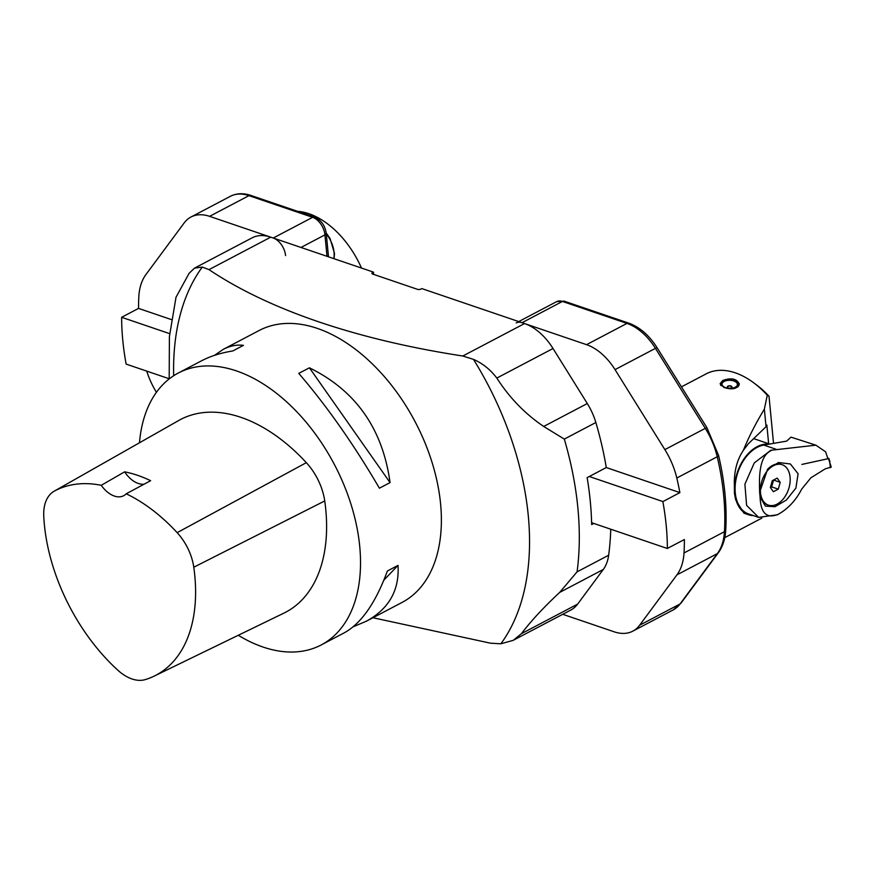 <?xml version="1.0" encoding="UTF-8"?>
<svg xmlns="http://www.w3.org/2000/svg" width="875" height="875" viewBox="0 0 875 875"><rect width="100%" height="100%" fill="white"/><g stroke="black" fill="none" stroke-linecap="round" stroke-linejoin="round"><path stroke-width="1.31" d="M139.475 442.772A153.595 95.616 62.3 0 1 178.259 373.045A153.595 95.616 62.3 0 1 290.281 405.267A153.595 95.616 62.3 0 1 359.734 546.427A153.595 95.616 62.3 0 1 321.245 644.93A153.595 95.616 62.3 0 1 238.273 635.272M214.408 355.381L223.311 349.344L259.109 330.52A153.595 95.616 62.3 0 1 371.131 362.742A153.595 95.616 62.3 0 1 440.595 503.902A153.595 95.616 62.3 0 1 402.106 602.405L366.297 621.239L353.183 626.784M223.311 349.344C230.005 345.844 236.72 344.509 243.458 345.352L232.816 350.952C220.828 352.877 210.317 356.202 201.294 360.927L178.259 373.045M321.245 644.93L344.28 632.811C361.342 623.383 375.703 602.777 387.384 570.992L398.027 565.392C399.503 590.253 388.938 608.869 366.297 621.239M390.053 482.595L379.411 488.195C353.577 444.095 326.692 405.836 298.769 373.395L309.411 367.806C355.775 390.534 382.659 428.805 390.053 482.595L309.411 367.806M54.217 491.17L179.681 419.956A47.611 29.641 62.3 0 1 180.119 419.716A159.742 99.444 62.3 0 1 306.327 462.667A47.611 29.641 62.3 0 1 324.734 500.948A159.742 99.444 62.3 0 1 283.981 613.08L154.208 676.102A155.116 96.556 62.3 0 1 145.338 679.58A42.984 26.764 62.3 0 1 117.852 670.217A155.116 96.556 62.3 0 1 43.75 516.152A42.984 26.764 62.3 0 1 54.217 491.17A42.984 26.764 62.3 0 1 54.611 490.952A155.116 96.556 62.3 0 1 101.27 485.308L124.611 471.833A155.98 97.103 -117.7 0 1 150.62 480.681L126.208 493.795A155.116 96.556 62.3 0 1 177.155 532.656A42.984 26.764 62.3 0 1 193.78 567.219A155.116 96.556 62.3 0 1 154.208 676.102M383.884 580.114L398.027 565.392M126.208 493.795A24.577 15.302 62.3 0 1 123.681 495.72A24.577 15.302 62.3 0 1 101.27 485.308M144.091 484.192A24.577 15.302 62.3 0 1 124.611 471.833M195.016 267.87L252.12 237.836A49.153 30.592 62.3 0 1 270.736 237.158L373.439 272.125L372.597 272.562A2.461 1.061 -5.5 0 0 371.908 273.405A2.461 1.061 -5.5 0 0 372.652 274.061L417.528 289.341A2.461 1.061 -5.5 0 0 420.984 289.045L421.838 288.597L524.541 323.553A49.153 30.592 62.3 0 1 553.022 348.512L587.3 403.539A49.153 30.592 62.3 0 1 595.853 422.505A276.478 172.113 62.3 0 1 606.288 467.556L587.147 477.63A276.478 172.113 62.3 0 1 591.664 524.562L593.786 523.447M372.936 617.739L490.459 643.18L500.861 643.803L513.22 640.347L521.434 633.664C530.961 621.031 543.714 607.283 559.683 592.408L577.073 571.845L608.639 555.253A49.153 30.592 62.3 0 1 603.28 569.483L577.631 604.111A49.153 30.592 62.3 0 1 570.817 610.039L514.008 639.909M595.853 422.505L564.298 439.097L543.703 426.464C525.066 413.864 509.436 397.731 496.825 378.066C490.361 369.567 482.584 363.333 473.473 359.373L462.809 356.016L524.541 323.553M610.75 529.222A276.478 172.113 62.3 0 1 608.639 555.253M270.736 237.158L209.016 269.631L202.289 267.072L194.513 268.122L189.109 273.317L175.973 297.314M373.439 272.125L373.658 274.411M209.016 269.631C268.363 309.509 355.917 339.598 462.809 356.016M632.822 631.148A49.153 30.592 -117.7 0 0 639.636 625.22L680.061 603.958A4.605 3.456 36.5 0 0 680.98 603.17L673.247 609.886L632.822 631.148A49.153 30.592 -117.7 0 1 614.195 631.816L562.712 614.294M639.636 625.22L676.922 574.875A61.436 38.248 -117.7 0 0 684.02 552.956L724.445 531.694A222.72 138.644 -117.7 0 0 717.227 456.75L676.802 478.013A222.72 138.644 62.3 0 1 679.864 492.603L606.288 467.556M662.856 501.627L679.875 492.603L662.856 501.627A222.72 138.644 62.3 0 1 667.362 548.428L684.392 539.536A222.72 138.644 62.3 0 1 684.02 552.956M676.802 478.013A61.436 38.248 -117.7 0 0 664.869 449.619L615.027 369.622A49.153 30.592 -117.7 0 0 586.545 344.663L522.025 322.7A15.356 9.559 -117.7 0 0 516.206 322.908M667.362 548.428L684.392 539.536M662.856 501.55L589.269 476.503M667.373 548.494L591.62 522.703M297.511 211.312A76.781 47.797 62.3 0 1 361.484 268.045M169.181 378.755L126.131 364.098A222.72 138.644 62.3 0 1 121.625 317.297L138.545 308.405A222.72 138.644 62.3 0 1 138.797 297.095A61.436 38.248 -117.7 0 1 145.917 274.575L184.155 222.95A49.153 30.592 -117.7 0 1 190.969 217.022A49.153 30.592 -117.7 0 1 209.595 216.344L273.252 238.022L312.616 217.317L248.959 195.65L209.595 216.344M121.625 317.297L169.673 333.648M138.545 308.405L171.402 319.594M285.578 255.566A15.356 9.559 -117.7 0 0 273.252 238.022M146.737 371.12A61.436 38.248 -117.7 0 0 156.406 392.317M743.477 450.166C736.936 459.823 733.895 471.691 734.377 485.734M769.016 396.287L767.277 395.238L764.356 409.15C755.573 423.642 748.606 437.314 743.444 450.144M767.288 395.248A76.803 47.808 -117.7 0 0 753.889 382.955A76.803 47.808 -117.7 0 0 706.147 373.877L681.472 386.848M735.744 499.92L743.914 513.177L748.409 514.708A36.859 24.117 108.8 0 0 753.298 515.561M735.722 499.92L734.366 485.734L734.442 493.402L735.7 499.953M723.909 387.45L720.136 383.611L722.805 380.483C731.336 377.497 736.848 378.689 739.331 384.07C737.22 388.894 732.091 390.02 723.909 387.45M753.889 382.955L756.853 385.175A71.269 44.363 62.3 0 1 769.016 396.298L773.544 443.384M768.644 443.713L766.839 425.02L766.052 426.683L748.398 443.713L743.455 450.155M766.052 426.683L764.356 409.161M727.366 387.034A2.308 1.203 -178.6 0 1 728 386.356A2.308 1.203 -178.6 0 1 730.406 386.105A2.308 1.203 -178.6 0 1 731.938 387.144M728 386.094A2.308 1.203 -178.6 0 1 730.537 385.864A2.308 1.203 -178.6 0 1 731.959 387.012A2.308 1.203 -178.6 0 1 729.63 388.161A2.308 1.203 -178.6 0 1 727.355 386.903A2.308 1.203 -178.6 0 1 728 386.094M724.205 381.423A7.678 4.003 -178.6 0 1 737.1 383.348A7.678 4.003 -178.6 0 1 727.847 388.172A7.678 4.003 -178.6 0 1 724.205 381.423M733.622 388.653A9.067 4.725 1.4 0 0 736.225 387.723A9.067 4.725 1.4 0 0 736.958 381.598A9.067 4.725 1.4 0 0 722.619 381.248A9.067 4.725 1.4 0 0 721.164 385.733M720.639 385.12A9.22 4.812 -178.6 0 1 720.508 384.223A9.22 4.812 -178.6 0 1 722.498 381.336A9.22 4.812 -178.6 0 1 722.564 381.292M737.013 381.642A9.22 4.812 -178.6 0 1 737.078 381.675A9.22 4.812 -178.6 0 1 738.927 384.661A9.22 4.812 -178.6 0 1 737.658 387.023M768.917 444.183A36.859 24.117 108.8 0 0 734.759 493.237A36.859 24.117 108.8 0 0 748.409 514.708M771.006 450.253L815.872 445.167L825.584 451.784L827.837 458.511M771.159 450.603C758.57 456.433 759.216 478.198 759.642 492.373L760.08 496.956L765.384 506.1L774.933 506.702L786.33 500.095L795.878 488.141L798.087 473.758L790.355 463.969L778.466 462.525L767.605 469.23L759.642 492.373M760.08 496.956C760.681 512.827 766.423 518.711 777.328 514.609L777.23 514.872C787.609 509.261 795.758 500.686 801.653 489.158L810.895 477.794L825.311 468.814L831.25 467.086L828.483 458.62L801.905 464.428M815.872 445.167L791.011 437.15L786.658 441.12L763.744 445.069A36.094 23.614 108.8 0 0 736.28 478.133A36.094 23.614 108.8 0 0 748.661 513.986L758.614 517.377M770.416 487.561L771.673 486.905L773.555 480.025M773.358 491.728L770.372 487.506L772.297 480.692L777.208 478.1L780.205 482.333L778.28 489.147L773.358 491.728M771.673 486.905L778.28 489.147M773.598 480.091L780.205 482.333M790.081 477.137A21.35 13.967 -71.2 0 1 783.792 498.291A21.35 13.967 -71.2 0 1 768.403 505.127A21.35 13.967 -71.2 0 1 762.07 480.419A21.35 13.967 -71.2 0 1 782.163 464.702A21.35 13.967 -71.2 0 1 790.081 477.137M767.342 469.536A21.35 13.967 -71.2 0 1 781.288 464.406L782.163 464.702M768.403 505.127L767.528 504.831A21.35 13.967 -71.2 0 1 759.653 492.702M770.886 450.209L754.272 462.919L744.898 484.192L746.594 505.345L758.625 517.366L777.109 514.839M827.684 457.964L828.483 458.62M828.789 458.369L829.959 461.617L828.734 458.511M177.155 532.656L306.327 462.667M54.611 490.952L180.119 419.716M193.78 567.219L324.734 500.948M333.791 258.628A24.577 16.122 -119.9 0 0 326.287 233.888M603.28 569.483L559.683 592.408M553.022 348.512L496.825 378.066M543.703 426.464L587.3 403.539M564.298 439.097A276.478 172.113 62.3 0 1 577.073 571.845M521.434 633.664L577.631 604.111M372.597 272.562L372.739 274.094M500.861 643.803A246.761 153.606 -117.7 0 0 528.27 515.583A246.761 153.606 -117.7 0 0 473.473 359.373M202.289 267.072A246.761 153.606 -117.7 0 0 173.677 375.714M673.247 609.886A49.153 30.592 -117.7 0 0 680.061 603.958L717.358 553.613L676.922 574.875M586.545 344.663L626.97 323.4L562.45 301.438L522.025 322.7M664.869 449.619L705.294 428.356L655.452 348.359L615.027 369.622M628.852 323.17C639.866 327.228 649.272 335.409 657.092 347.725L655.452 348.359A49.153 30.592 -117.7 0 0 626.97 323.4A4.605 3.019 108.8 0 1 628.852 323.17L564.331 301.219A4.605 3.019 108.8 0 0 562.45 301.438A15.356 9.559 -117.7 0 0 556.631 301.645L518.733 321.573M717.358 553.613A61.436 38.248 -117.7 0 0 724.445 531.694A4.605 2.505 3.3 0 0 725.736 530.086C725.211 539.109 722.717 546.689 718.277 552.836A4.605 3.456 36.5 0 1 717.358 553.613M706.934 427.722L718.55 455.372A4.605 1.378 166.7 0 1 717.227 456.75A61.436 38.248 -117.7 0 0 705.294 428.356L706.934 427.722L657.092 347.725M327.009 256.32L324.942 234.861L301 247.461M328.497 256.823L326.233 233.297A4.605 1.98 -5.5 0 1 324.942 234.861A15.356 9.559 -117.7 0 0 312.616 217.317A4.605 3.019 -71.2 0 1 314.508 217.098L250.841 195.42A4.605 3.019 -71.2 0 0 248.959 195.65A49.153 30.592 -117.7 0 0 230.333 196.317L190.969 217.022M775.95 449.225L763.744 445.069M830.419 467.698L829.653 461.858M334.053 258.716L334.502 253.422L330.039 238.459L326.2 232.98M169.192 378.908L169.4 336.678L176.039 297.073M556.631 301.645L564.331 301.219M680.98 603.17L718.277 552.836M718.55 455.372C724.686 481.491 727.081 506.384 725.736 530.086M326.233 233.297C325.041 225.455 321.136 220.052 314.508 217.098M250.841 195.42C243.414 192.905 236.578 193.2 230.333 196.317M724.762 537.633L761.852 518.12M730.789 386.203A4.298 4.298 0 0 0 728.558 386.148M720.508 384.223L720.486 384.88M738.927 384.661L738.905 385.591M769.639 444.052L753.681 438.627"/></g></svg>

